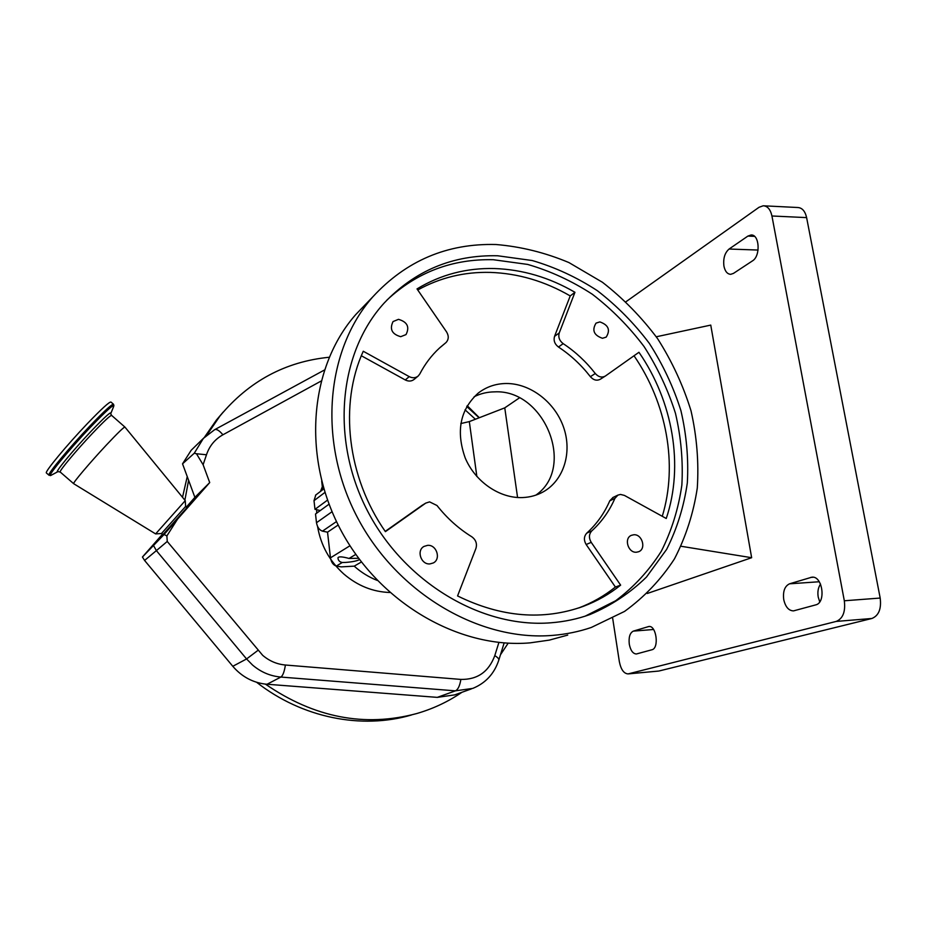 <?xml version="1.0" encoding="UTF-8"?>
<svg xmlns="http://www.w3.org/2000/svg" width="927" height="927" viewBox="0 0 927 927"><rect width="100%" height="100%" fill="white"/><g stroke="black" fill="none" stroke-linecap="round" stroke-linejoin="round"><path stroke-width="1.39" d="M612.677 618.321L619.34 661.6C620.928 669.514 623.836 673.616 628.1 673.906L836.212 621.426C842.921 618.622 845.621 611.739 844.323 600.777L771.936 215.991C770.476 209.444 767.579 206.037 763.234 205.782L759.028 207.289L625.992 301.727M628.633 673.813L658.413 671.09M659.051 670.986L871.878 618.483L836.212 621.426M844.323 600.777L880.187 598.054C881.507 608.877 878.738 615.69 871.878 618.483M880.187 598.054L806.617 217.613L771.936 215.991M764.045 205.829L797.73 207.509C802.168 207.764 805.134 211.136 806.617 217.613M820.534 584.091C818.159 587.521 817.382 591.843 818.217 597.058L819.735 601.832M629.282 644.161C630.557 650.487 632.921 653.755 636.362 653.987L651.855 649.781C659.421 648.344 656.374 625.122 648.819 626.501L633.315 631.125C629.908 632.874 628.552 637.22 629.282 644.161M783.744 599.618C785.447 606.942 788.692 610.708 793.5 610.893L815.702 604.891C826.374 602.735 822.504 575.447 811.809 577.197L789.549 583.813C784.706 586.131 782.77 591.391 783.744 599.618M723.929 266.119C725.053 271.379 727.313 274.114 730.708 274.322L733.477 273.384L752.457 260.893C760.789 256.165 759.549 234.091 751.009 235.006L747.892 236.084L729.086 249.027C724.763 252.816 723.048 258.517 723.929 266.119M647.278 593.477L751.646 557.706L710.754 325.099L656.281 336.779M751.646 557.706L681.102 546.27M567.718 635.099L549.294 640.117L530.082 642.863C458.83 649.074 378.819 602.643 340.29 529.12C301.565 455.655 309.827 366.582 355.771 314.543L366.13 303.778M496.049 244.519C520.881 246.594 545.169 252.607 568.911 262.561L602.423 282.26C623.257 298.471 641.669 317.324 657.683 338.784C672.052 361.414 683.164 385.423 691.021 410.823C696.849 436.605 698.935 462.353 697.289 488.031C693.454 513.245 685.853 536.86 674.474 558.854C661.044 579.502 644.392 597.023 624.531 611.426L591.275 627.475C578.981 631.658 566.142 634.288 552.759 635.377C479.746 641.635 397.359 593.593 357.521 517.683C317.486 441.855 325.736 350.163 372.735 296.93C406.084 260.707 447.196 243.233 496.049 244.519M497.683 255.771C452.874 254.728 415.006 270.522 384.056 303.164C338.911 352.654 330.221 438.969 367.393 510.707C404.369 582.527 481.913 628.448 550.928 622.793C564.531 621.739 577.533 618.993 589.92 614.543C611.31 605.505 630.175 592.99 646.513 577.011L666.629 549.398C677.034 528.714 683.929 506.548 687.324 482.909C688.668 458.853 686.536 434.763 680.916 410.638C673.408 386.895 662.875 364.462 649.306 343.338C634.207 323.314 616.872 305.759 597.312 290.661C576.756 277.266 555.064 267.219 532.249 260.533L497.683 255.771M585.146 616.165L615.655 600.742C633.848 587.081 649.074 570.58 661.31 551.241C671.646 530.673 678.483 508.633 681.855 485.145C683.187 461.229 681.055 437.301 675.47 413.338C668.008 389.769 657.533 367.498 644.045 346.524C629.027 326.652 611.808 309.236 592.353 294.265C571.924 280.985 550.371 271.032 527.683 264.427L493.326 259.722C452.353 258.749 416.895 272.179 386.953 300.047M602.469 338.285L606.177 337.127C610.603 330.035 608.506 324.971 599.862 321.912L596.038 323.129C591.727 330.244 593.871 335.296 602.469 338.285M636.501 552.214L638.645 551.727C646.548 548.923 642.168 533.882 633.732 534.775L631.426 535.319C623.651 538.239 628.112 553.152 636.501 552.214M429.966 563.906L433.291 562.956C441.333 559.062 436.559 544.427 427.579 545.354L424.01 546.42C416.177 550.464 421.078 564.891 429.966 563.906M400.719 336.686L406.003 334.601C409.85 327.011 407.335 321.924 398.494 319.34L393.06 321.553C389.386 329.155 391.936 334.195 400.719 336.686M363.257 351.252C339.027 404.137 347.115 476.918 385.4 531.646L425.748 503.106L429.595 501.878L436.999 505.516C446.976 518.17 458.575 528.599 471.808 536.791C475.91 539.815 477.278 543.697 475.922 548.436L457.567 595.934C501.183 617.324 543.141 620.777 583.442 606.293C597.081 601.148 609.479 594.103 620.638 585.134L591.217 542.341C588.68 537.95 588.877 534.126 591.832 530.858C601.727 521.82 609.421 510.997 614.902 498.378L617.927 495.099L620.522 494.439L624.416 495.412L666.246 518.494C684.103 465.609 672.898 401.379 638.946 352.283L605.366 376.038C601.843 377.915 598.483 377.08 595.285 373.511C586.096 361.681 575.389 351.727 563.187 343.65C559.375 340.696 558.066 337.115 559.248 332.92L574.949 292.295C549.41 277.463 522.619 269.537 494.589 268.54C466.513 267.822 440.649 274.612 417.011 288.911L446.536 331.866C448.958 335.933 448.784 339.502 446.026 342.538L439.386 348.123C431.484 355.423 424.96 364.044 419.792 373.975L418.286 375.945C415.644 378.089 412.631 378.309 409.224 376.629L363.257 351.252M600.511 379.108L600.418 379.178C596.907 381.055 593.558 380.221 590.372 376.686C581.241 364.925 570.603 355.041 558.46 347.022C554.682 344.091 553.373 340.533 554.555 336.35L570.221 295.933C544.809 281.205 518.17 273.361 490.279 272.399C464.288 271.75 440.116 277.613 417.741 289.989M417.834 376.327L414.288 379.27C411.658 381.391 408.656 381.623 405.273 379.954L361.333 355.748M445.609 342.897L440.174 347.405M570.221 295.933L574.949 292.295M662.272 516.304C678.066 464.67 666.664 403.152 634.022 355.771M578.738 607.95C592.168 602.851 604.392 595.876 615.401 587.034L586.165 544.52C583.651 540.163 583.859 536.362 586.791 533.106C596.652 524.114 604.311 513.349 609.781 500.812L613.037 497.428M615.401 587.034L620.638 585.134M385.215 531.391L422.075 505.366M506.235 383.5C530.406 383.338 554.937 402.214 563.581 427.266C572.365 452.283 563.929 480.174 543.419 491.75C537.081 495.308 530.151 497.243 522.608 497.567C499.688 498.552 475.227 481.808 465.203 457.95C455.794 431.217 460.116 409.607 478.193 393.118C486.339 386.837 495.678 383.627 506.235 383.5M535.852 495.134C576.246 467.451 544.392 388.992 494.531 391.866C487.254 391.936 480.464 393.569 474.137 396.744M519.34 397.926L504.763 407.857L469.317 421.6L460.8 423.558M517.579 497.509L504.763 407.857M476.86 476.513L469.317 421.6M361.391 561.994L354.207 566.154L341.287 566.872L336.327 566.049C333.257 565.076 331.31 562.341 330.464 557.845L327.532 532.179L338.181 525.006M377.254 580.429C368.842 577.139 361.159 572.376 354.207 566.154M359.56 559.595C356.93 560.986 352.283 561.924 345.597 562.422L342.283 562.492C339.514 561.936 338.077 560.36 337.973 557.787C338.645 556.385 342.33 556.606 349.027 558.448L358.587 558.286M327.532 532.179L322.457 531.148C319.328 530.047 317.335 527.231 316.489 522.724L315.516 514.01L329.039 504.184M322.677 489.746L321.692 481.09M320.278 510.545L314.983 509.34L314.01 500.673L315.794 494.995M314.983 509.34L327.532 500.105M193.917 447.602L191.182 450.267L182.538 463.824L194.264 453.222L196.466 453.755L203.117 464.74L209.711 482.573L164.067 534.485L166.883 535.91L177.428 519.329M498.9 642.446L494.786 655.632C488.796 671.774 477.498 679.711 460.87 679.421L285.389 665.018C276.953 664.253 269.386 661.021 262.689 655.343L167.242 541.449L166.883 535.91M465.041 409.815L475.389 419.247M203.117 464.74L206.478 454.775C209.432 445.957 214.913 439.294 222.897 434.798L321.032 381.101M494.786 655.632C497.892 657.533 499.213 659.074 498.749 660.279C494.253 673.755 485.597 683.129 472.793 688.39L455.435 690.847L280.881 677.058C270.36 676.131 260.927 672.133 252.573 665.065L246.57 658.958L156.385 550.615L144.577 560.441L232.793 666.293C241.599 676.525 252.468 682.469 265.4 684.114L437.266 697.371L454.659 694.891L471.322 688.923M508.17 643.176L500.441 654.821M461.97 692.272C448.17 701.716 433.06 708.807 416.652 713.57C364.624 727.486 314.207 717.66 265.4 684.114M206.941 434.983L219.931 416.038C248.923 381.229 285.331 361.634 329.166 357.254M467.231 405.702L479.34 417.718M182.515 497.289L187.242 476.594M204.438 437.289L216.42 420.035L223.245 412.017M184.879 500.174L188.61 480.29L194.89 497.359L186.246 507.196M411.449 714.995C361.611 729.642 302.132 717.962 256.617 682.284M164.067 534.485L142.434 557.023L144.577 560.441M162.538 534.149L142.434 557.023M182.538 463.824L188.61 480.29M163.059 534.462L186.767 507.857L185.632 506.432L161.472 533.523L155.62 533.906L73.72 483.72M209.711 482.573L194.89 497.359M124.855 427.011L111.68 415.458C110.719 414.948 104.38 420.846 92.654 433.152C76.582 450.093 59.05 471.101 60.162 471.982L73.615 483.639C72.723 482.944 90.382 462.098 106.327 445.087C117.949 432.735 124.16 426.744 124.948 427.104L185.261 500.638L155.62 533.906M113.395 404.172L111.031 402.098C109.757 401.333 101.761 408.622 87.022 423.975C66.732 445.227 44.763 471.739 46.35 472.932L46.512 473.071M758.077 250.058L729.086 249.027M754.52 236.35L747.892 236.084M813.234 577.243L810.65 577.417M819.271 581.75L789.549 583.813M649.595 626.513L648.17 626.629M653.581 629.491L633.315 631.125M405.273 379.954L409.224 376.629M441.449 346.408L445.574 342.92M554.555 336.35L559.248 332.92M558.46 347.022L563.187 343.65M590.372 376.686L595.285 373.511M609.781 500.812L614.902 498.378M586.791 533.106L591.832 530.858M586.165 544.52L591.217 542.341M421.437 505.76L425.574 503.234M349.027 558.448L355.783 554.416M336.327 566.049L342.283 562.492M330.464 557.845L349.966 545.748M322.457 531.148L336.489 521.565M316.489 522.724L332.051 511.716M314.01 500.673L324.948 492.411M322.341 486.71L320.499 491.414M316.791 509.757L316.64 513.187M317.555 526.443C320.765 545.192 329.467 561.009 343.685 573.894C357.451 585.713 372.816 591.913 389.78 592.492M267.022 684.265L280.881 677.058C282.874 675.679 284.38 671.658 285.389 665.018M257.88 650.43L246.57 658.958L232.793 666.293M460.87 679.421C459.838 685.771 458.031 689.584 455.435 690.847L437.266 697.371M153.697 545.852L156.385 550.615L167.242 541.449M194.264 453.222L203.384 438.378L205.829 435.968M206.478 454.775L196.466 453.755M222.897 434.798C219.421 430.591 216.675 428.888 214.67 429.676L324.311 370.082M110.649 413.905C112.04 410.418 105.551 416.177 91.182 431.171C72.283 451.055 52.793 474.925 58.053 471.588L60.278 472.086M58.053 471.588L51.217 475.227C44.786 479.305 67.868 450.916 90.394 427.277C107.474 409.502 115.157 402.747 113.442 407.023L111.031 412.967M113.905 405.864L113.569 404.323C112.341 403.593 104.369 410.916 89.652 426.269C69.398 447.544 47.404 474.021 48.934 475.157L49.085 475.296M628.1 673.906L658.494 671.078M751.6 235.029L751.009 235.006M355.771 314.543L372.735 296.93M585.528 616.038L589.92 614.543M600.418 379.178L605.088 376.211M612.793 497.556L617.927 495.099M579.097 607.834L583.442 606.293M421.611 505.644L425.748 503.106M541.287 492.874L543.419 491.75M315.504 495.215L323.847 488.853M219.931 416.038L216.42 420.035M214.67 429.676L203.384 438.378L191.182 450.267M466.756 406.513L479.12 417.799M504.149 642.921L498.853 659.954M163.082 534.473L161.472 533.523M110.765 413.743L111.541 415.342M46.35 472.932L48.934 475.157L51.217 475.227M185.62 506.409L185.261 500.696"/></g></svg>
